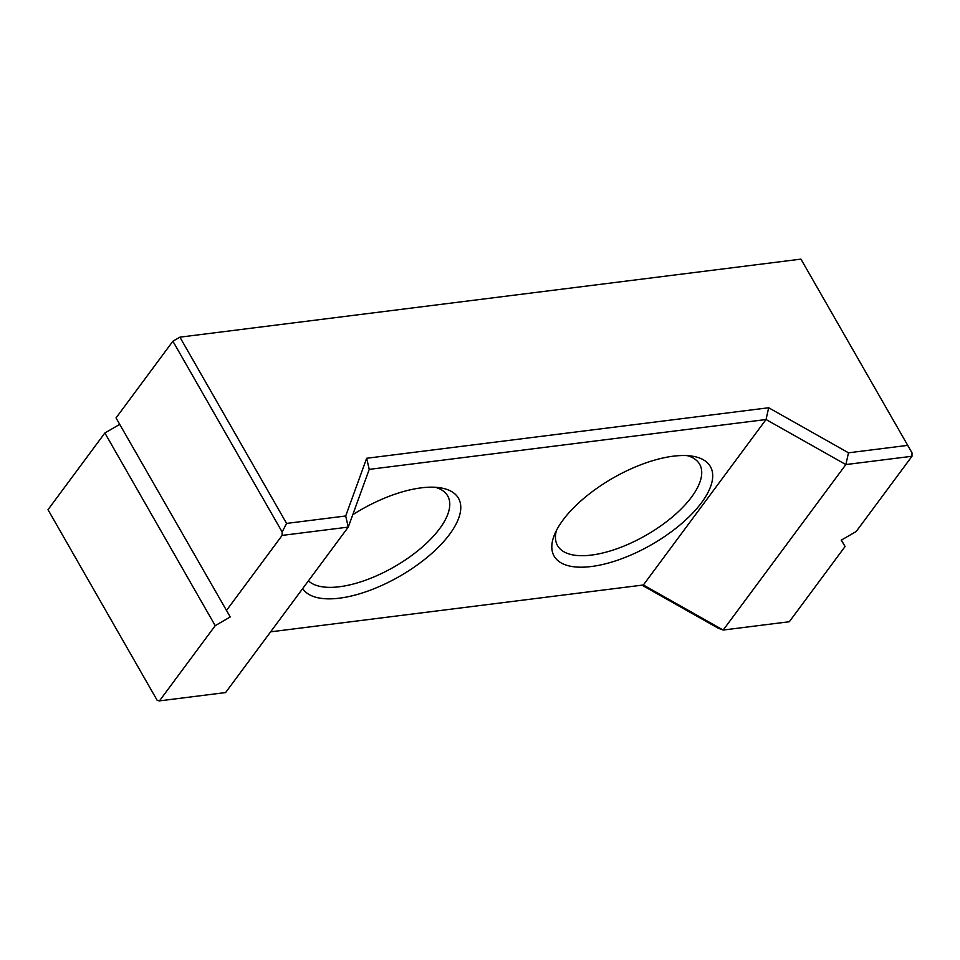 <?xml version="1.0" encoding="UTF-8"?>
<svg xmlns="http://www.w3.org/2000/svg" width="960" height="960" viewBox="0 0 960 960"><rect width="100%" height="100%" fill="white"/><g stroke="black" fill="none" stroke-linecap="round" stroke-linejoin="round"><path stroke-width="1.44" d="M215.22 625.668L104.868 432.984L48 509.7L157.248 700.452L159.468 700.872L215.22 625.668L230.244 616.956L116.028 417.936L172.896 341.22L179.904 337.164L800.952 259.128L912 452.832L800.952 259.128M104.868 432.984L119.712 424.38M159.468 700.872L225.6 692.568L348.264 527.1L282.132 535.404L226.368 610.62M172.896 341.22L282.144 531.972L282.132 535.404M270.624 631.836L643.368 584.988L723.192 630.048L718.404 628.308L641.976 585.168M845.076 546.516L841.212 540.18L856.236 531.48L911.988 456.264L845.856 464.568L723.192 630.048L789.324 621.732L845.076 546.516L841.392 540.072M848.496 452.808L845.856 464.568L766.044 419.52L768.684 407.76L848.496 452.808L907.62 445.38M643.368 584.988L766.044 419.52L369.228 469.38L348.264 527.1L345.696 515.988L366.66 458.268L369.228 469.38M911.988 456.264L912 452.832M562.992 520.068A90.048 38.484 -29.8 0 1 692.088 456.132A90.048 38.484 -29.8 0 1 651.396 544.752A90.048 38.484 -29.8 0 1 554.364 535.008A90.048 38.484 -29.8 0 1 562.992 520.068M352.752 514.728A90.048 38.484 -29.8 0 1 440.148 487.788A90.048 38.484 -29.8 0 1 418.8 563.856A90.048 38.484 -29.8 0 1 302.676 588.588M366.66 458.268L768.684 407.76M179.904 337.164L286.572 523.416L345.696 515.988M282.144 531.972L286.572 523.416M435.252 487.284A81.864 34.98 -29.8 0 1 447.684 495.912A81.864 34.98 -29.8 0 1 439.632 528.684A81.864 34.98 -29.8 0 1 370.644 578.28A81.864 34.98 -29.8 0 1 308.424 580.836M687.204 455.628A81.864 34.98 -29.8 0 1 699.636 464.256A81.864 34.98 -29.8 0 1 691.584 497.028A81.864 34.98 -29.8 0 1 617.916 548.4A81.864 34.98 -29.8 0 1 557.556 545.616A81.864 34.98 -29.8 0 1 556.404 530.532"/></g></svg>
